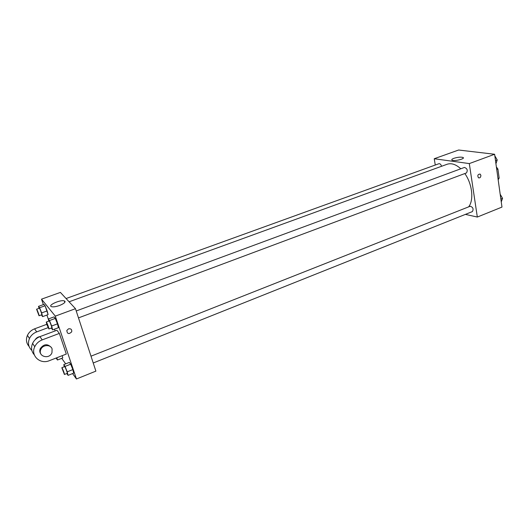 <?xml version="1.0" encoding="UTF-8"?>
<svg xmlns="http://www.w3.org/2000/svg" width="529" height="529" viewBox="0 0 529 529"><rect width="100%" height="100%" fill="white"/><g stroke="black" fill="none" stroke-linecap="round" stroke-linejoin="round"><path stroke-width="0.79" d="M496.738 169.478L497.901 169.042L496.374 166.913M497.901 169.042L499.158 178.055L498.173 179.794M497.994 178.504L499.158 178.055M435.268 165.028L434.236 158.74L458.63 150.018L494.615 154.263L501.975 207.09L477.33 217.049L465.408 214.384M468.621 206.879C474.057 200.213 472.311 183.953 464.826 173.552M460.785 168.784C455.945 164.367 451.409 162.853 447.164 164.248L69.094 301.794M434.236 158.74L469.309 163.587L477.33 217.049M78.49 317.896L466.446 172.943C467.92 170.312 467.246 168.48 464.429 167.442L76.229 310.966M93.223 362.987L472.41 211.587C473.746 208.988 473.019 207.203 470.235 206.237L91.001 356.176M66.079 298.541L438.931 163.706C440.082 163.56 440.955 164.426 441.556 166.291M469.309 163.587L494.615 154.263M453.869 158.323C457.843 157.12 460.898 156.842 463.054 157.477C465.685 158.74 454.127 161.563 452.037 160.168C451.343 159.672 451.958 159.057 453.869 158.323M480.887 175.344C480.782 177.347 479.982 178.167 478.474 177.804C477.264 175.483 477.813 174.239 480.12 174.067L480.887 175.344C480.782 177.347 479.975 178.167 478.474 177.804C477.264 175.483 477.813 174.239 480.12 174.067L480.881 175.344M64.902 301.226L65.087 301.675M43.371 304.618L41.513 299.156L60.392 292.405L75.482 308.691L95.888 371.133L76.447 378.982L72.585 373.567M494.833 155.843L497.227 159.963L495.931 163.732M495.494 160.611L497.227 159.963M500.183 194.236L502.55 198.349L501.254 201.913M500.851 199.023L502.55 198.349M39.027 308.328L38.511 306.37L39.582 307.759L41.646 312.91L42.618 316.626L41.414 314.9M39.04 315.767L41.791 314.762C42.254 314.781 39.675 307.904 39.331 308.215L36.58 309.214L39.04 315.767C39.496 315.793 36.904 308.91 36.58 309.214M41.646 312.91L47.16 310.907L48.099 314.616L42.618 316.626M38.511 306.37L43.993 304.393L45.097 305.769L48.099 314.616M39.582 307.759L45.097 305.769L47.16 310.907M48.813 321.103L48.284 319.007L49.481 320.554L51.67 326.016L52.642 329.865L51.339 328.04M48.873 328.959L51.763 327.881C52.278 327.887 49.541 320.634 49.157 320.977L46.261 322.042L46.836 324.528L48.873 328.959C49.376 328.972 46.631 321.711 46.261 322.042M51.67 326.016L57.463 323.854L58.402 327.709L52.642 329.865M48.284 319.007L54.037 316.884L55.267 318.418L57.463 323.854L58.402 327.709M49.481 320.554L55.267 318.418L57.463 323.854M56.867 357.743L57.449 360.011L56.266 358.272M53.746 358.96L56.656 357.829M62.786 357.921L62.23 355.66L62.786 357.921L57.449 360.011M64.307 366.736L63.778 364.613L65.054 366.418L67.223 371.827L68.089 375.365L66.819 373.527M64.419 374.486L67.236 373.362C67.725 373.362 64.994 366.266 64.637 366.604L61.82 367.715L64.419 374.486C64.902 374.492 62.171 367.384 61.82 367.715M67.223 371.827L72.857 369.579L73.69 373.124L68.089 375.365M63.778 364.613L69.378 362.405L70.688 364.19L72.857 369.579L73.69 373.124M65.054 366.418L70.688 364.19L72.857 369.579M48.351 319.265L46.916 315.046M59.473 305.517C55.988 306.714 53.35 307.104 51.564 306.688C47.114 305.458 60.551 299.421 64.326 300.902C65.999 301.947 64.379 303.487 59.473 305.517M41.513 299.156L55.3 316.124L75.482 308.691L95.888 371.133M60.392 292.405L75.482 308.691M68.486 328.846C70.952 328.476 72.023 329.468 71.706 331.822C68.876 334.48 67.243 334.03 66.819 330.466L68.486 328.846C70.952 328.476 72.023 329.468 71.706 331.822L71.706 331.822C68.869 334.48 67.243 334.03 66.819 330.466M55.3 316.124L76.447 378.982M65.675 363.866L61.734 358.331M69.378 362.405L70.688 364.19M54.037 316.884L55.267 318.418M43.993 304.393L45.097 305.769M59.347 333.409L42.194 339.889C38.769 341.251 36.289 343.533 34.749 346.726C30.272 355.534 40.105 364.739 49.369 360.666L66.31 354.066L59.347 333.409L56.914 330.261L39.953 336.636C36.567 337.971 34.114 340.22 32.593 343.374C30.821 347.705 31.39 351.514 34.292 354.814M55.148 330.923L54.547 329.15M40.019 336.609C37.909 336.907 36.283 337.945 35.152 339.717M48.073 327.656L36.693 331.895L34.59 328.833C31.297 330.122 28.916 332.298 27.442 335.353C25.736 339.519 26.271 343.209 29.062 346.422M31.866 350.429C28.407 347.15 27.607 343.169 29.465 338.5C30.96 335.406 33.367 333.204 36.693 331.895M39.827 351.633L40.336 351.917M46.764 324.317L34.59 328.833M51.161 347.341C47.412 343.513 43.781 343.936 40.257 348.618C39.457 350.601 39.662 352.393 40.865 354M52.106 348.981L51.961 352.711C49.402 359.859 37.48 356.467 40.819 349.471C42.717 344.564 50.771 344.247 52.106 348.981M42.194 339.889L39.953 336.636M463.173 158.25L463.054 157.477M64.326 300.902L64.816 302.37M40.819 349.471L40.257 348.618M29.465 338.5L27.442 335.353M34.749 346.726L32.593 343.374"/></g></svg>
